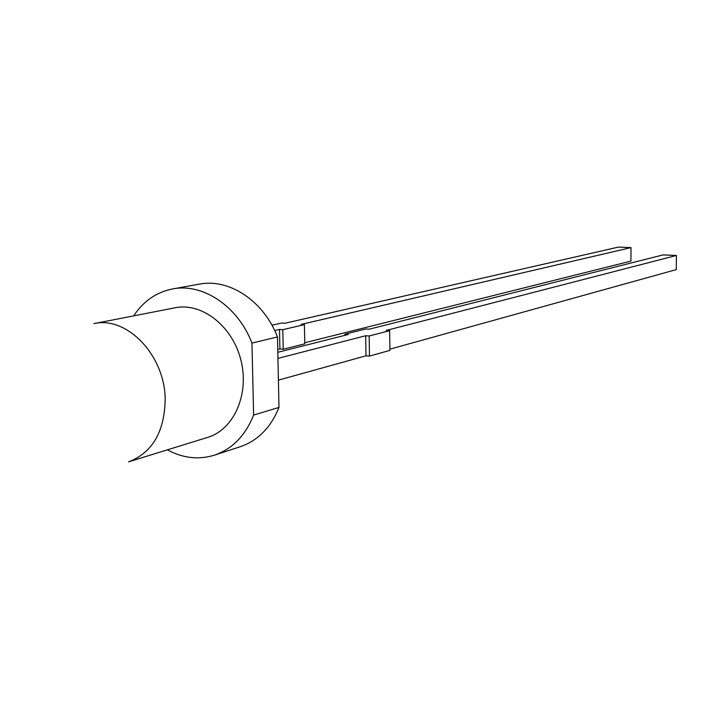 <?xml version="1.0" encoding="UTF-8"?>
<svg xmlns="http://www.w3.org/2000/svg" width="712" height="712" viewBox="0 0 712 712"><rect width="100%" height="100%" fill="white"/><g stroke="black" fill="none" stroke-linecap="round" stroke-linejoin="round"><path stroke-width="1.07" d="M167.338 449.859C182.948 458.208 198.612 459.979 214.321 455.19C232.317 448.996 245.417 435.628 253.614 415.078L278.988 407.415L277.493 336.954C263.68 300.918 229.175 278.178 199.369 284.132L172.651 288.93C202.822 282.887 237.861 306.196 251.95 343.068L277.493 336.954M278.988 407.415C270.854 427.538 257.904 440.657 240.131 446.771L214.321 455.19M133.651 315.87C143.486 301.087 156.489 292.107 172.651 288.93M175.188 307.762C201.977 302.235 232.566 326.14 240.923 360.183C249.609 394.145 233.91 429.639 207.673 437.382L128.498 461.866C152.341 452.761 164.57 431.899 165.175 399.272C164.881 355.27 126.798 315.728 93.851 323.64L175.188 307.762M253.614 415.078L251.95 343.068M271.966 325.242L281.721 323.026L284.942 323.248L618.434 247.091L631.01 247.616L301.158 324.396L304.416 324.627L282.806 329.683L279.505 329.442L274.698 330.555M304.763 342.757L630.93 261.108L631.01 247.616M282.806 329.683L283.216 349.245L304.789 343.825L304.416 324.627M283.216 349.245L279.914 348.978L279.505 329.442M279.914 348.978L277.76 349.521M369.172 335.984L369.457 356.089L365.977 355.813L365.683 335.735L369.172 335.984L389.669 330.671L386.216 330.43L676.4 255.483L676.275 269.617L389.9 349.165M369.457 356.089L389.918 350.384L389.669 330.671M344.911 335.334L344.893 334.213L365.71 328.971L369.11 329.211L663.05 254.905L676.4 255.483M344.893 334.213L348.337 334.462L277.813 352.298M365.977 355.813L278.41 380.137M365.683 335.735L277.947 358.394"/></g></svg>
